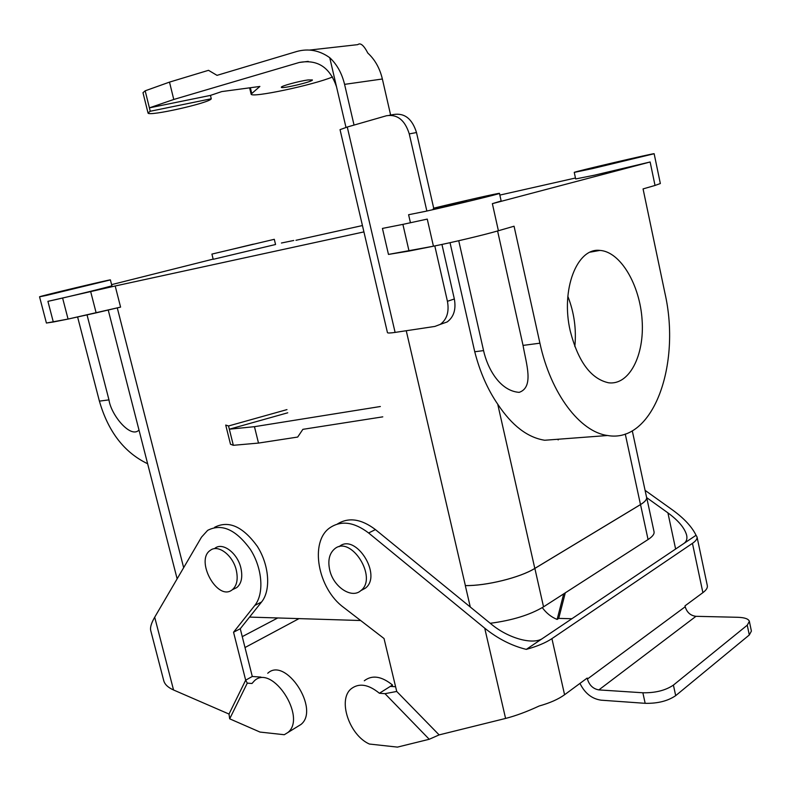 <?xml version="1.0" encoding="UTF-8"?>
<svg xmlns="http://www.w3.org/2000/svg" width="791" height="791" viewBox="0 0 791 791"><rect width="100%" height="100%" fill="white"/><g stroke="black" fill="none" stroke-linecap="round" stroke-linejoin="round"><path stroke-width="1.19" d="M363.919 231.901L115.189 285.986L47.915 301.351C66.315 297.406 113.963 285.729 111.877 285.699C113.963 285.729 66.315 297.406 47.915 301.351L115.189 285.986L120.588 307.116L68.066 319.07L46.412 323.035L53.313 322.006L47.915 301.351L53.313 322.006L68.066 319.07L62.637 298.158L68.066 319.07L96.146 312.86L90.708 291.75L96.146 312.86L120.588 307.116L115.189 285.986L363.919 231.901M360.656 620.52L249.551 617.089L360.656 620.52M654.048 531.76C654.493 534.044 652.496 536.644 648.066 539.531L543.536 606.845C529.97 614.933 512.202 620.411 490.222 623.288C512.202 620.411 529.97 614.933 543.536 606.845L648.066 539.531C652.496 536.644 654.493 534.044 654.048 531.76L646.652 497.331C647.048 499.418 645.011 501.83 640.532 504.579L534.864 568.413C520.28 577.568 486.158 586.002 465.316 585.597L470.289 607.013L465.316 585.597C486.158 586.002 520.28 577.568 534.864 568.413L543.536 606.845L534.864 568.413L640.532 504.579L648.066 539.531L640.532 504.579C645.011 501.83 647.048 499.418 646.652 497.331L654.048 531.76M567.849 296.338C574.177 312.524 576.51 329.274 574.83 346.577C576.51 329.274 574.177 312.524 567.849 296.338M570.242 330.984C560.532 289.694 577.054 247.405 599.924 250.411C620.431 251.637 639.899 284.77 642.104 320.009C644.645 355.278 629.29 385.543 608.506 382.775C590.887 378.869 578.132 361.606 570.242 330.984C560.532 289.694 577.054 247.405 599.924 250.411C620.431 251.637 639.899 284.77 642.104 320.009C644.645 355.278 629.29 385.543 608.506 382.775C590.887 378.869 578.132 361.606 570.242 330.984M108.97 399.87L87.05 314.956L108.97 399.87L99.399 401.126C108.189 431.659 124.266 452.531 147.63 463.744C124.266 452.531 108.189 431.659 99.399 401.126L77.627 317.062L99.399 401.126L108.97 399.87C111.037 415.127 130.831 438.975 138.989 430.027C130.831 438.975 111.037 415.127 108.97 399.87M111.6 284.631L213.155 259.112L111.6 284.631M483.558 350.601L458.731 240.731L483.558 350.601C487.563 368.675 499.932 390.972 519.163 392.356C534.232 387.274 526.233 363.82 523.049 345.4L497.588 230.972L523.049 345.4C526.233 363.82 534.232 387.274 519.163 392.356C499.932 390.972 487.563 368.675 483.558 350.601L474.748 351.758L483.558 350.601M253.387 244.142L228.846 250.075L253.387 244.142M295.963 240.296L362.436 225.554L295.963 240.296M499.843 195.09L575.462 178.015L499.843 195.09M329.709 569.995C327.692 560.572 329.293 553.571 334.504 548.974C350.729 534.548 378.246 577.786 360.805 590.65C351.53 599.103 333.288 586.744 329.709 569.995C327.692 560.572 329.293 553.571 334.504 548.974C350.729 534.548 378.246 577.786 360.805 590.65C351.53 599.103 333.288 586.744 329.709 569.995M640.483 504.579L534.805 568.413C520.251 577.549 486.168 585.983 465.365 585.567C486.168 585.983 520.251 577.549 534.805 568.413L640.483 504.579C644.952 501.84 646.979 499.428 646.583 497.341C646.979 499.428 644.952 501.84 640.483 504.579L625.266 434.012L640.483 504.579M664.885 292.917C681.358 364.75 653.168 443.771 607.557 435.505C580.08 431.985 550.763 393.75 539.917 343.185L514.061 226.216L498.399 230.745C484.31 234.858 452.492 242.432 433.438 246.199L388.47 254.415L382.439 228.421L402.896 224.377L382.439 228.421L388.47 254.415L409.036 251.063L402.896 224.377L427.259 219.097L402.896 224.377L409.036 251.063L433.438 246.199L427.259 219.097L433.438 246.199C452.492 242.432 484.31 234.858 498.399 230.745L492.368 203.653L650.133 161.987L594.209 175.246L575.66 178.954L594.209 175.246L650.133 161.987L492.368 203.653L501.158 201.003L492.368 203.653L498.399 230.745L514.061 226.216L539.917 343.185C550.763 393.75 580.08 431.985 607.557 435.505L544.712 440.251C527.548 437.561 511.886 425.528 497.727 404.181C487.533 389.301 479.87 371.819 474.748 351.758L450.03 242.689L474.748 351.758C479.87 371.819 487.533 389.301 497.727 404.181C511.886 425.528 527.548 437.561 544.712 440.251L607.557 435.505C653.168 443.771 681.358 364.75 664.885 292.917L643.063 188.911L664.885 292.917M655.027 185.45L643.063 188.911L655.027 185.45L650.133 161.987L655.027 185.45L660.347 183.532L655.027 185.45M281.428 243.015L293.738 240.484L281.428 243.015M275.555 244.508L213.204 259.31L275.555 244.508L274.299 239.307L211.919 254.089L274.299 239.307L211.919 254.089L274.299 239.307L275.555 244.508M46.372 295.439L39.55 296.813C38.265 296.556 111.749 279.035 110.394 279.905L39.55 296.813C38.265 296.556 111.749 279.035 110.394 279.905L46.372 295.439M425.479 211.335L408.601 214.727L410.341 222.301L408.601 214.727L425.479 211.335C453.233 205.215 501.583 193.469 499.467 193.38C501.583 193.469 453.233 205.215 425.479 211.335M433.695 208.171C461.628 201.359 500.219 192.668 499.467 193.38L501.158 201.003L499.467 193.38C500.219 192.668 461.628 201.359 433.695 208.171M466.492 200.845L433.112 208.953L466.492 200.845M623.407 160.692L595.722 167.376L623.407 160.692M87.959 285.136L58.86 292.195L87.959 285.136M339.102 546.69C355.327 532.284 382.775 575.354 365.333 588.207L360.805 590.65L365.333 588.207C382.775 575.354 355.327 532.284 339.102 546.69M240.869 567.938C237.498 553.077 222.765 541.983 215.023 548.193C222.765 541.983 237.498 553.077 240.869 567.938C242.847 577.005 241.492 583.54 236.825 587.545C241.492 583.54 242.847 577.005 240.869 567.938M233.76 589.048L236.825 587.545L233.76 589.048M236.272 570.133C232.88 555.223 218.128 544.079 210.396 550.289C194.705 560.176 217.634 601.872 232.247 589.789C236.914 585.775 238.249 579.23 236.272 570.133C232.88 555.223 218.128 544.079 210.396 550.289C194.705 560.176 217.634 601.872 232.247 589.789C236.914 585.775 238.249 579.23 236.272 570.133M592.775 168.532L574.256 172.398C572.447 172.131 655.195 152.782 654.147 153.731L574.256 172.398C572.447 172.131 655.195 152.782 654.147 153.731L592.775 168.532M173.545 689.979L229.014 714.055L245.665 680.181L233.553 632.227L254.821 605.422C264.342 593.685 262.454 568.294 250.391 549.438C235.926 529.515 221.678 523.158 207.657 530.356L201.507 537.148L154.7 617.217C151.328 623.081 149.993 627.49 150.705 630.457L163.767 680.754C164.795 684.452 168.058 687.527 173.545 689.979L154.7 617.217M229.014 714.055L229.687 718.821L247.286 683.127L245.665 680.181L252.289 676.473L240.266 628.736L261.574 601.981C271.115 590.274 269.266 564.992 257.243 546.235C242.817 526.43 228.589 520.122 214.549 527.33M229.687 718.821L260.012 732.071L284.276 734.72L287.875 732.515C307.195 717.348 272.173 663.649 254.455 680.744L251.983 683.493L247.286 683.127M260.941 677.096L252.289 676.473M297.386 726.662L300.956 724.467C320.325 709.309 285.511 656.214 267.734 673.27M233.553 632.227L240.266 628.736M645.08 490.351L672.508 509.958C684.086 518.352 691.937 526.796 696.06 535.28L683.869 543.476C686.469 541.667 687.409 538.948 686.667 535.309C684.759 528.141 678.51 520.656 667.911 512.855L646.722 497.658M337.312 524.067C348.544 517.017 361.25 518.856 375.428 529.594L368.626 532.976C354.022 521.912 341.069 520.201 329.778 527.844C309.33 541.894 317.755 588.672 343.68 607.448L384.03 638.525L396.726 691.453L439.124 734.898L505.587 718.436C515.613 715.875 526.816 711.732 539.205 705.987C549.943 702.972 558.397 699.224 564.576 694.745L551.92 638.634C545.632 642.816 537.099 646.395 526.292 649.381L683.869 543.476M551.92 638.634L692.451 543.348C695.872 540.995 697.395 538.859 697.029 536.951L707.322 585.656C707.737 587.792 706.264 590.126 702.892 592.647L685.016 605.847L685.204 606.756C686.934 612.442 690.523 615.625 695.961 616.318L598.866 689.9C593.161 688.912 589.344 685.293 587.416 679.044L587.199 678.055L564.576 694.745M565.288 592.835L558.723 618.384L571.903 618.73M563.706 593.853L557.141 619.432L558.723 618.384M557.141 619.432C551.357 617.148 546.403 613.213 542.29 607.626M364.305 680.764C372.126 674.743 381.529 676.157 392.504 685.016L392.198 686.509M392.504 685.016L390.339 686.38L395.599 686.756M439.124 734.898L429.236 739.269L397.438 747.109L369.377 744.034C349.217 735.136 337.49 699.709 351.145 688.813C358.966 682.781 368.379 684.264 379.403 693.252L390.339 686.38M697.029 536.951L696.06 535.28M579.961 683.394C584.816 693.262 591.886 698.868 601.16 700.183L645.169 703.318C657.657 703.585 667.831 701.024 675.692 695.645L673.408 685.105C665.538 690.434 655.353 692.985 642.865 692.778L598.866 689.9M749.374 621.37L751.401 631.099L749.304 634.975L747.258 625.197L749.374 621.37C748.563 618.908 744.736 617.544 737.914 617.296L695.961 616.318M747.258 625.197L673.408 685.105M749.304 634.975L675.692 695.645M368.626 532.976L484.725 628.183C497.865 638.732 511.718 645.802 526.292 649.381M375.428 529.594L491.221 624.099C508.336 638.426 533.361 645.268 542.804 638.288M379.403 693.252L384.999 693.677L396.726 691.453M429.236 739.269L384.999 693.677M382.785 416.847L302.884 429.335L297.683 437.057L258.499 443.079L254.455 426.685L229.331 429.197L287.736 412.793M380.352 406.515L254.455 426.685M336.541 86.901C329.995 67.344 317.577 59.206 299.295 62.459L173.773 99.468L169.501 82.116L208.508 70.32L217.021 75.353L296.714 51.504C308.411 48.261 319.416 50.317 329.738 57.684L345.983 127.4M233.335 445.303L228.53 425.973L225.722 425.064L230.497 444.245L233.335 445.303L258.499 443.079M211.276 98.756L210.455 95.395L149.4 107.853L150.25 111.254L148.026 112.965C147.719 116.88 210.366 102.781 211.276 98.756L150.25 111.254M169.501 82.116L145.168 90.817L149.4 107.853L173.773 99.468M145.168 90.817L142.983 92.705L148.026 112.965M286.965 409.609L228.53 425.973M329.738 57.684C336.936 64.368 341.88 73.256 344.579 84.36L382.369 79.001L390.625 115.031M344.579 84.36L354.042 125.077M395.105 332.408L347.269 127.025L340.041 129.655L387.452 332.635C387.699 333.189 390.25 333.11 395.105 332.408L434.892 326.426L440.28 324.379C446.935 319.416 449.318 311.723 447.429 301.302L434.803 245.922M447.429 301.302L454.341 298.978C456.209 309.34 453.816 316.993 447.172 321.947L440.28 324.379M454.341 298.978L441.942 244.449M433.854 208.864L416.501 132.532C412.22 118.868 404.656 112.846 393.829 114.477L389.479 115.229M426.853 211.029L409.263 133.906L416.501 132.532M347.269 127.025L386.532 115.733C397.379 114.092 404.952 120.153 409.263 133.906M382.369 79.001C379.779 68.214 374.934 59.592 367.845 53.106C363.791 45.285 360.439 42.467 357.779 44.642L309.558 50.06M308.114 79.95L312.386 79.931C313.483 81.562 281.092 89.225 281.339 87.277C280.36 86.219 299.166 81.068 308.114 79.95M210.455 95.395L221.747 91.588L259.883 86.446L251.123 94.089C250.549 98.331 313.434 85.023 332.615 76.935M117.276 307.897L183.66 567.691L117.276 307.897M406.248 330.727L465.365 585.567L406.248 330.727M523.049 345.4L539.917 343.185L523.049 345.4M497.727 404.181L534.805 568.413L497.727 404.181M242.254 636.646L277.75 617.959M254.821 605.422L261.574 601.981M675.623 549.023L667.911 512.855M702.892 592.647L692.451 543.348M685.204 606.756L587.416 679.044M505.587 718.436L484.725 628.183M645.169 703.318L642.865 692.778M299.295 62.459L308.253 61.382M250.351 87.732L251.667 93.209M599.924 250.411L590.353 252.121L599.924 250.411M177.135 578.844L108.229 310.023L177.135 578.844M39.55 296.813L46.412 323.035L39.55 296.813M110.394 279.905L111.877 285.699L110.394 279.905M646.583 497.341L632.286 430.818L646.583 497.341M593.744 251.518L593.626 250.994L593.744 251.518M558.159 439.944L558.011 439.242L558.159 439.944M232.247 589.789L236.825 587.545L232.247 589.789M211.919 254.089L213.204 259.31L211.919 254.089M574.256 172.398L575.66 178.954L574.256 172.398M654.147 153.731L660.347 183.532L654.147 153.731M300.956 724.467L287.875 732.515M299.028 618.611L245.002 647.532M251.123 94.089L249.61 87.831"/></g></svg>
